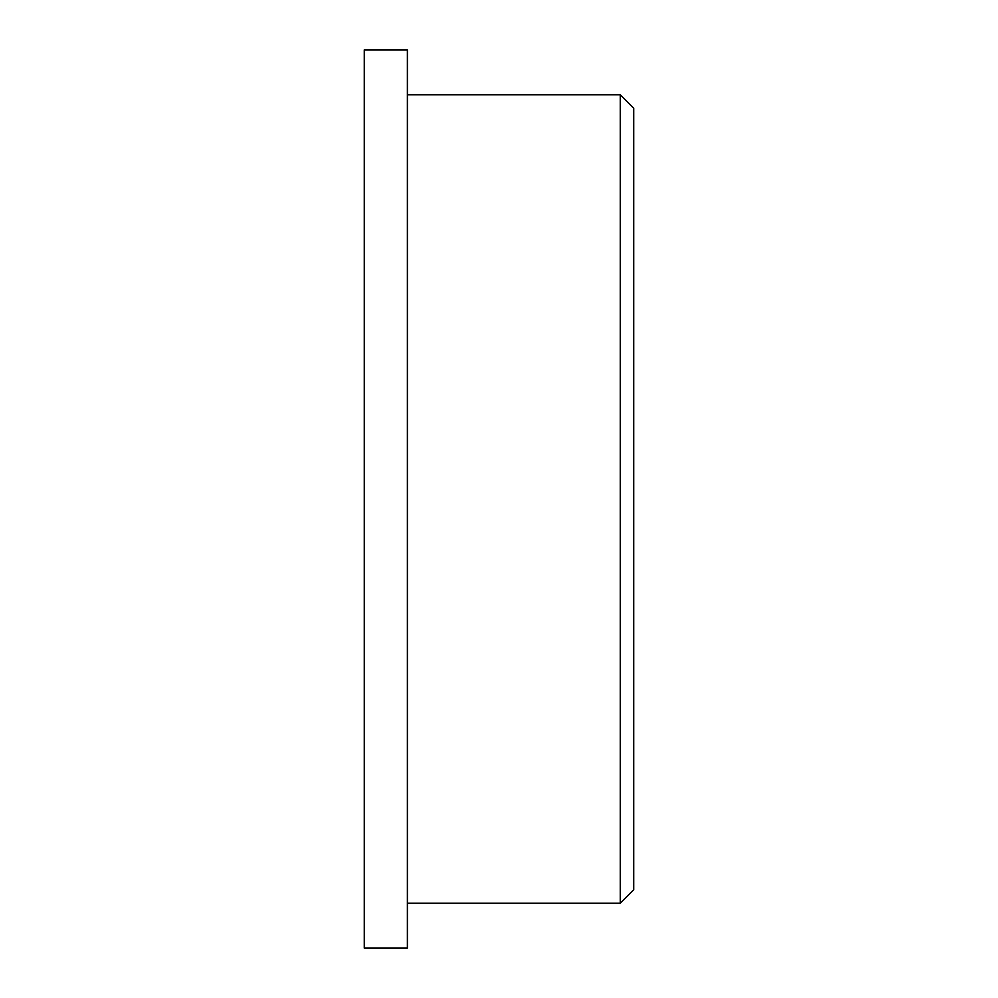 <?xml version="1.0" encoding="UTF-8"?>
<svg xmlns="http://www.w3.org/2000/svg" width="998" height="998" viewBox="0 0 998 998"><rect width="100%" height="100%" fill="white"/><g stroke="black" fill="none" stroke-linecap="round" stroke-linejoin="round"><path stroke-width="1.5" d="M407.384 948.1L407.384 49.9L364.27 49.9L364.27 948.1L407.384 948.1M620.257 903.19L633.73 889.717L633.73 108.283L620.257 94.81L620.257 903.19L407.384 903.19M407.384 94.81L620.257 94.81"/></g></svg>
